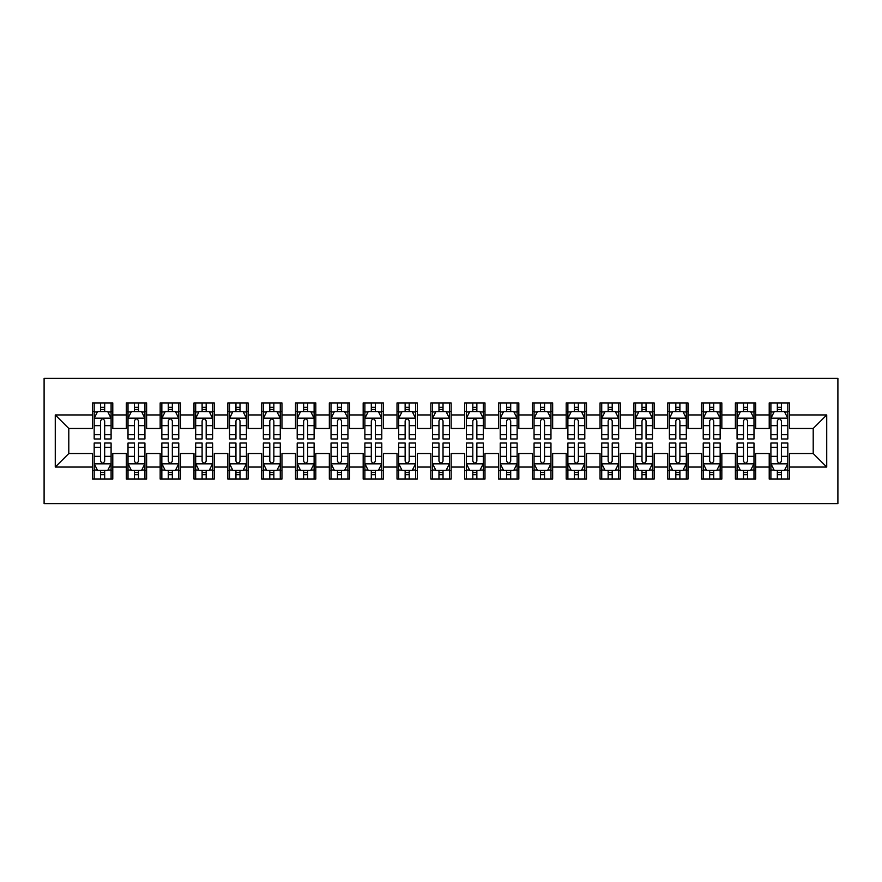 <?xml version="1.0" encoding="UTF-8"?>
<svg xmlns="http://www.w3.org/2000/svg" width="882" height="882" viewBox="0 0 882 882"><rect width="100%" height="100%" fill="white"/><g stroke="black" fill="none" stroke-linecap="round" stroke-linejoin="round"><path stroke-width="1.32" d="M44.1 503.6L837.9 503.6L837.9 378.4L44.1 378.4L44.1 503.6M55.268 467.052L55.268 414.948L92.489 414.948L92.489 428.476L68.796 428.476L68.796 453.524L55.268 467.052L92.489 467.052L92.489 479.069L112.786 479.069L112.786 467.052L126.324 467.052L126.324 479.069L146.621 479.069L146.621 467.052L160.16 467.052L160.16 479.069L180.457 479.069L180.457 467.052L193.996 467.052L193.996 479.069L214.293 479.069L214.293 467.052L227.832 467.052L227.832 479.069L248.129 479.069L248.129 467.052L261.667 467.052L261.667 479.069L281.964 479.069L281.964 467.052L295.503 467.052L295.503 479.069L315.811 479.069L315.811 467.052L329.339 467.052L329.339 479.069L349.647 479.069L349.647 467.052L363.175 467.052L363.175 479.069L383.483 479.069L383.483 467.052L397.01 467.052L397.01 479.069L417.318 479.069L417.318 467.052L430.846 467.052L430.846 479.069L451.154 479.069L451.154 467.052L464.682 467.052L464.682 479.069L484.99 479.069L484.99 467.052L498.517 467.052L498.517 479.069L518.825 479.069L518.825 467.052L532.353 467.052L532.353 479.069L552.661 479.069L552.661 467.052L566.189 467.052L566.189 479.069L586.497 479.069L586.497 467.052L600.036 467.052L600.036 479.069L620.333 479.069L620.333 467.052L633.871 467.052L633.871 479.069L654.168 479.069L654.168 467.052L667.707 467.052L667.707 479.069L688.004 479.069L688.004 467.052L701.543 467.052L701.543 479.069L721.84 479.069L721.84 467.052L735.379 467.052L735.379 479.069L755.676 479.069L755.676 467.052L769.214 467.052L769.214 479.069L789.511 479.069L789.511 453.524L813.204 453.524L813.204 428.476L789.511 428.476L789.511 414.948L826.732 414.948L826.732 467.052L789.511 467.052M789.511 414.948L789.511 402.931L769.214 402.931L769.214 414.948L755.676 414.948L755.676 402.931L735.379 402.931L735.379 414.948L721.84 414.948L721.84 402.931L701.543 402.931L701.543 414.948L688.004 414.948L688.004 402.931L667.707 402.931L667.707 414.948L654.168 414.948L654.168 402.931L633.871 402.931L633.871 414.948L620.333 414.948L620.333 402.931L600.036 402.931L600.036 414.948L586.497 414.948L586.497 402.931L566.189 402.931L566.189 414.948L552.661 414.948L552.661 402.931L532.353 402.931L532.353 414.948L518.825 414.948L518.825 402.931L498.517 402.931L498.517 414.948L484.99 414.948L484.99 402.931L464.682 402.931L464.682 414.948L451.154 414.948L451.154 402.931L430.846 402.931L430.846 414.948L417.318 414.948L417.318 402.931L397.01 402.931L397.01 414.948L383.483 414.948L383.483 402.931L363.175 402.931L363.175 414.948L349.647 414.948L349.647 402.931L329.339 402.931L329.339 414.948L315.811 414.948L315.811 402.931L295.503 402.931L295.503 414.948L281.964 414.948L281.964 402.931L261.667 402.931L261.667 414.948L248.129 414.948L248.129 402.931L227.832 402.931L227.832 414.948L214.293 414.948L214.293 402.931L193.996 402.931L193.996 414.948L180.457 414.948L180.457 402.931L160.16 402.931L160.16 414.948L146.621 414.948L146.621 402.931L126.324 402.931L126.324 414.948L112.786 414.948L112.786 402.931L92.489 402.931L92.489 414.948M755.676 467.052L755.676 453.524L769.214 453.524L769.214 467.052M826.732 414.948L813.204 428.476M721.84 467.052L721.84 453.524L735.379 453.524L735.379 467.052M769.214 414.948L769.214 428.476L755.676 428.476L755.676 414.948M688.004 467.052L688.004 453.524L701.543 453.524L701.543 467.052M735.379 414.948L735.379 428.476L721.84 428.476L721.84 414.948M654.168 467.052L654.168 453.524L667.707 453.524L667.707 467.052M701.543 414.948L701.543 428.476L688.004 428.476L688.004 414.948M620.333 467.052L620.333 453.524L633.871 453.524L633.871 467.052M667.707 414.948L667.707 428.476L654.168 428.476L654.168 414.948M586.497 467.052L586.497 453.524L600.036 453.524L600.036 467.052M633.871 414.948L633.871 428.476L620.333 428.476L620.333 414.948M552.661 467.052L552.661 453.524L566.189 453.524L566.189 467.052M600.036 414.948L600.036 428.476L586.497 428.476L586.497 414.948M518.825 467.052L518.825 453.524L532.353 453.524L532.353 467.052M566.189 414.948L566.189 428.476L552.661 428.476L552.661 414.948M484.99 467.052L484.99 453.524L498.517 453.524L498.517 467.052M532.353 414.948L532.353 428.476L518.825 428.476L518.825 414.948M451.154 467.052L451.154 453.524L464.682 453.524L464.682 467.052M498.517 414.948L498.517 428.476L484.99 428.476L484.99 414.948M417.318 467.052L417.318 453.524L430.846 453.524L430.846 467.052M464.682 414.948L464.682 428.476L451.154 428.476L451.154 414.948M383.483 467.052L383.483 453.524L397.01 453.524L397.01 467.052M430.846 414.948L430.846 428.476L417.318 428.476L417.318 414.948M349.647 467.052L349.647 453.524L363.175 453.524L363.175 467.052M397.01 414.948L397.01 428.476L383.483 428.476L383.483 414.948M315.811 467.052L315.811 453.524L329.339 453.524L329.339 467.052M363.175 414.948L363.175 428.476L349.647 428.476L349.647 414.948M281.964 467.052L281.964 453.524L295.503 453.524L295.503 467.052M329.339 414.948L329.339 428.476L315.811 428.476L315.811 414.948M248.129 467.052L248.129 453.524L261.667 453.524L261.667 467.052M295.503 414.948L295.503 428.476L281.964 428.476L281.964 414.948M214.293 467.052L214.293 453.524L227.832 453.524L227.832 467.052M261.667 414.948L261.667 428.476L248.129 428.476L248.129 414.948M180.457 467.052L180.457 453.524L193.996 453.524L193.996 467.052M227.832 414.948L227.832 428.476L214.293 428.476L214.293 414.948M146.621 467.052L146.621 453.524L160.16 453.524L160.16 467.052M193.996 414.948L193.996 428.476L180.457 428.476L180.457 414.948M112.786 467.052L112.786 453.524L126.324 453.524L126.324 467.052M160.16 414.948L160.16 428.476L146.621 428.476L146.621 414.948M68.796 453.524L92.489 453.524L92.489 467.052M126.324 414.948L126.324 428.476L112.786 428.476L112.786 414.948M769.214 411.398L770.901 411.398M787.824 411.398L789.511 411.398M735.379 411.398L737.065 411.398M753.989 411.398L755.676 411.398M701.543 411.398L703.23 411.398M720.153 411.398L721.84 411.398M667.707 411.398L669.394 411.398M686.317 411.398L688.004 411.398M633.871 411.398L635.558 411.398M652.482 411.398L654.168 411.398M600.036 411.398L601.722 411.398M618.646 411.398L620.333 411.398M566.189 411.398L567.887 411.398M584.799 411.398L586.497 411.398M532.353 411.398L534.051 411.398M550.963 411.398L552.661 411.398M498.517 411.398L500.215 411.398M517.128 411.398L518.825 411.398M464.682 411.398L466.38 411.398M483.292 411.398L484.99 411.398M430.846 411.398L432.544 411.398M449.456 411.398L451.154 411.398M397.01 411.398L398.708 411.398M415.62 411.398L417.318 411.398M363.175 411.398L364.872 411.398M381.785 411.398L383.483 411.398M329.339 411.398L331.037 411.398M347.949 411.398L349.647 411.398M295.503 411.398L297.201 411.398M314.113 411.398L315.811 411.398M261.667 411.398L263.354 411.398M280.278 411.398L281.964 411.398M227.832 411.398L229.518 411.398M246.442 411.398L248.129 411.398M193.996 411.398L195.683 411.398M212.606 411.398L214.293 411.398M160.16 411.398L161.847 411.398M178.77 411.398L180.457 411.398M126.324 411.398L128.011 411.398M144.935 411.398L146.621 411.398M92.489 411.398L94.176 411.398M111.099 411.398L112.786 411.398M92.489 470.602L94.176 470.602M111.099 470.602L112.786 470.602M126.324 470.602L128.011 470.602M144.935 470.602L146.621 470.602M160.16 470.602L161.847 470.602M178.77 470.602L180.457 470.602M193.996 470.602L195.683 470.602M212.606 470.602L214.293 470.602M227.832 470.602L229.518 470.602M246.442 470.602L248.129 470.602M261.667 470.602L263.354 470.602M280.278 470.602L281.964 470.602M295.503 470.602L297.201 470.602M314.113 470.602L315.811 470.602M329.339 470.602L331.037 470.602M347.949 470.602L349.647 470.602M363.175 470.602L364.872 470.602M381.785 470.602L383.483 470.602M397.01 470.602L398.708 470.602M415.62 470.602L417.318 470.602M430.846 470.602L432.544 470.602M449.456 470.602L451.154 470.602M464.682 470.602L466.38 470.602M483.292 470.602L484.99 470.602M498.517 470.602L500.215 470.602M517.128 470.602L518.825 470.602M532.353 470.602L534.051 470.602M550.963 470.602L552.661 470.602M566.189 470.602L567.887 470.602M584.799 470.602L586.497 470.602M600.036 470.602L601.722 470.602M618.646 470.602L620.333 470.602M633.871 470.602L635.558 470.602M652.482 470.602L654.168 470.602M667.707 470.602L669.394 470.602M686.317 470.602L688.004 470.602M701.543 470.602L703.23 470.602M720.153 470.602L721.84 470.602M735.379 470.602L737.065 470.602M753.989 470.602L755.676 470.602M769.214 470.602L770.901 470.602M787.824 470.602L789.511 470.602M55.268 414.948L68.796 428.476M813.204 453.524L826.732 467.052M104.671 407.33L100.603 407.33M111.099 434.727L104.671 434.727L104.671 438.971L111.099 438.971L111.099 418.333L107.714 411.563L97.56 411.563L94.176 418.333L94.176 438.971L100.603 438.971L100.603 434.727L94.176 434.727M94.176 418.333L94.176 402.931M111.099 418.333L111.099 402.931M100.603 411.563L100.603 402.931M104.671 402.931L104.671 411.563M104.671 434.727L104.671 420.868C103.315 418.255 101.959 418.255 100.603 420.868L100.603 434.727M104.671 411.398L100.603 411.398M100.603 474.67L104.671 474.67M94.176 447.273L100.603 447.273L100.603 443.029L94.176 443.029L94.176 463.667L97.56 470.437L107.714 470.437L111.099 463.667L111.099 443.029L104.671 443.029L104.671 447.273L111.099 447.273M111.099 463.667L111.099 479.069M94.176 463.667L94.176 479.069M104.671 470.437L104.671 479.069M100.603 479.069L100.603 470.437M100.603 447.273L100.603 461.132C101.959 463.745 103.315 463.745 104.671 461.132L104.671 447.273M100.603 470.602L104.671 470.602M138.507 407.33L134.439 407.33M144.935 434.727L138.507 434.727L138.507 438.971L144.935 438.971L144.935 418.333L141.55 411.563L131.396 411.563L128.011 418.333L128.011 438.971L134.439 438.971L134.439 434.727L128.011 434.727M128.011 418.333L128.011 402.931M144.935 418.333L144.935 402.931M134.439 411.563L134.439 402.931M138.507 402.931L138.507 411.563M138.507 434.727L138.507 420.868C137.151 418.255 135.795 418.255 134.439 420.868L134.439 434.727M138.507 411.398L134.439 411.398M172.343 407.33L168.275 407.33M178.77 434.727L172.343 434.727L172.343 438.971L178.77 438.971L178.77 418.333L175.386 411.563L165.232 411.563L161.847 418.333L161.847 438.971L168.275 438.971L168.275 434.727L161.847 434.727M161.847 418.333L161.847 402.931M178.77 418.333L178.77 402.931M168.275 411.563L168.275 402.931M172.343 402.931L172.343 411.563M172.343 434.727L172.343 420.868C170.987 418.255 169.631 418.255 168.275 420.868L168.275 434.727M172.343 411.398L168.275 411.398M134.439 474.67L138.507 474.67M128.011 447.273L134.439 447.273L134.439 443.029L128.011 443.029L128.011 463.667L131.396 470.437L141.55 470.437L144.935 463.667L144.935 443.029L138.507 443.029L138.507 447.273L144.935 447.273M144.935 463.667L144.935 479.069M128.011 463.667L128.011 479.069M138.507 470.437L138.507 479.069M134.439 479.069L134.439 470.437M134.439 447.273L134.439 461.132C135.795 463.745 137.151 463.745 138.507 461.132L138.507 447.273M134.439 470.602L138.507 470.602M168.275 474.67L172.343 474.67M161.847 447.273L168.275 447.273L168.275 443.029L161.847 443.029L161.847 463.667L165.232 470.437L175.386 470.437L178.77 463.667L178.77 443.029L172.343 443.029L172.343 447.273L178.77 447.273M178.77 463.667L178.77 479.069M161.847 463.667L161.847 479.069M172.343 470.437L172.343 479.069M168.275 479.069L168.275 470.437M168.275 447.273L168.275 461.132C169.631 463.745 170.987 463.745 172.343 461.132L172.343 447.273M168.275 470.602L172.343 470.602M206.179 407.33L202.11 407.33M212.606 434.727L206.179 434.727L206.179 438.971L212.606 438.971L212.606 418.333L209.221 411.563L199.067 411.563L195.683 418.333L195.683 438.971L202.11 438.971L202.11 434.727L195.683 434.727M195.683 418.333L195.683 402.931M212.606 418.333L212.606 402.931M202.11 411.563L202.11 402.931M206.179 402.931L206.179 411.563M206.179 434.727L206.179 420.868C204.822 418.255 203.466 418.255 202.11 420.868L202.11 434.727M206.179 411.398L202.11 411.398M240.014 407.33L235.957 407.33M246.442 434.727L240.014 434.727L240.014 438.971L246.442 438.971L246.442 418.333L243.057 411.563L232.903 411.563L229.518 418.333L229.518 438.971L235.957 438.971L235.957 434.727L229.518 434.727M229.518 418.333L229.518 402.931M246.442 418.333L246.442 402.931M235.957 411.563L235.957 402.931M240.014 402.931L240.014 411.563M240.014 434.727L240.014 420.868C238.658 418.255 237.302 418.255 235.957 420.868L235.957 434.727M240.014 411.398L235.957 411.398M202.11 474.67L206.179 474.67M195.683 447.273L202.11 447.273L202.11 443.029L195.683 443.029L195.683 463.667L199.067 470.437L209.221 470.437L212.606 463.667L212.606 443.029L206.179 443.029L206.179 447.273L212.606 447.273M212.606 463.667L212.606 479.069M195.683 463.667L195.683 479.069M206.179 470.437L206.179 479.069M202.11 479.069L202.11 470.437M202.11 447.273L202.11 461.132C203.466 463.745 204.822 463.745 206.179 461.132L206.179 447.273M202.11 470.602L206.179 470.602M235.957 474.67L240.014 474.67M229.518 447.273L235.957 447.273L235.957 443.029L229.518 443.029L229.518 463.667L232.903 470.437L243.057 470.437L246.442 463.667L246.442 443.029L240.014 443.029L240.014 447.273L246.442 447.273M246.442 463.667L246.442 479.069M229.518 463.667L229.518 479.069M240.014 470.437L240.014 479.069M235.957 479.069L235.957 470.437M235.957 447.273L235.957 461.132C237.302 463.745 238.658 463.745 240.014 461.132L240.014 447.273M235.957 470.602L240.014 470.602M273.85 407.33L269.793 407.33M280.278 434.727L273.85 434.727L273.85 438.971L280.278 438.971L280.278 418.333L276.893 411.563L266.739 411.563L263.354 418.333L263.354 438.971L269.793 438.971L269.793 434.727L263.354 434.727M263.354 418.333L263.354 402.931M280.278 418.333L280.278 402.931M269.793 411.563L269.793 402.931M273.85 402.931L273.85 411.563M273.85 434.727L273.85 420.868C272.494 418.255 271.149 418.255 269.793 420.868L269.793 434.727M273.85 411.398L269.793 411.398M269.793 474.67L273.85 474.67M263.354 447.273L269.793 447.273L269.793 443.029L263.354 443.029L263.354 463.667L266.739 470.437L276.893 470.437L280.278 463.667L280.278 443.029L273.85 443.029L273.85 447.273L280.278 447.273M280.278 463.667L280.278 479.069M263.354 463.667L263.354 479.069M273.85 470.437L273.85 479.069M269.793 479.069L269.793 470.437M269.793 447.273L269.793 461.132C271.138 463.745 272.494 463.745 273.85 461.132L273.85 447.273M269.793 470.602L273.85 470.602M307.686 407.33L303.628 407.33M314.113 434.727L307.686 434.727L307.686 438.971L314.113 438.971L314.113 418.333L310.729 411.563L300.575 411.563L297.201 418.333L297.201 438.971L303.628 438.971L303.628 434.727L297.201 434.727M297.201 418.333L297.201 402.931M314.113 418.333L314.113 402.931M303.628 411.563L303.628 402.931M307.686 402.931L307.686 411.563M307.686 434.727L307.686 420.868C306.33 418.255 304.985 418.255 303.628 420.868L303.628 434.727M307.686 411.398L303.628 411.398M303.628 474.67L307.686 474.67M297.201 447.273L303.628 447.273L303.628 443.029L297.201 443.029L297.201 463.667L300.575 470.437L310.729 470.437L314.113 463.667L314.113 443.029L307.686 443.029L307.686 447.273L314.113 447.273M314.113 463.667L314.113 479.069M297.201 463.667L297.201 479.069M307.686 470.437L307.686 479.069M303.628 479.069L303.628 470.437M303.628 447.273L303.628 461.132C304.974 463.745 306.33 463.745 307.686 461.132L307.686 447.273M303.628 470.602L307.686 470.602M341.521 407.33L337.464 407.33M347.949 434.727L341.521 434.727L341.521 438.971L347.949 438.971L347.949 418.333L344.564 411.563L334.41 411.563L331.037 418.333L331.037 438.971L337.464 438.971L337.464 434.727L331.037 434.727M331.037 418.333L331.037 402.931M347.949 418.333L347.949 402.931M337.464 411.563L337.464 402.931M341.521 402.931L341.521 411.563M341.521 434.727L341.521 420.868C340.165 418.255 338.82 418.255 337.464 420.868L337.464 434.727M341.521 411.398L337.464 411.398M375.357 407.33L371.3 407.33M381.785 434.727L375.357 434.727L375.357 438.971L381.785 438.971L381.785 418.333L378.4 411.563L368.257 411.563L364.872 418.333L364.872 438.971L371.3 438.971L371.3 434.727L364.872 434.727M364.872 418.333L364.872 402.931M381.785 418.333L381.785 402.931M371.3 411.563L371.3 402.931M375.357 402.931L375.357 411.563M375.357 434.727L375.357 420.868C374.001 418.255 372.656 418.255 371.3 420.868L371.3 434.727M375.357 411.398L371.3 411.398M409.193 407.33L405.136 407.33M415.62 434.727L409.193 434.727L409.193 438.971L415.62 438.971L415.62 418.333L412.236 411.563L402.093 411.563L398.708 418.333L398.708 438.971L405.136 438.971L405.136 434.727L398.708 434.727M398.708 418.333L398.708 402.931M415.62 418.333L415.62 402.931M405.136 411.563L405.136 402.931M409.193 402.931L409.193 411.563M409.193 434.727L409.193 420.868C407.837 418.255 406.492 418.255 405.136 420.868L405.136 434.727M409.193 411.398L405.136 411.398M443.029 407.33L438.971 407.33M449.456 434.727L443.029 434.727L443.029 438.971L449.456 438.971L449.456 418.333L446.072 411.563L435.928 411.563L432.544 418.333L432.544 438.971L438.971 438.971L438.971 434.727L432.544 434.727M432.544 418.333L432.544 402.931M449.456 418.333L449.456 402.931M438.971 411.563L438.971 402.931M443.029 402.931L443.029 411.563M443.029 434.727L443.029 420.868C441.684 418.255 440.327 418.255 438.971 420.868L438.971 434.727M443.029 411.398L438.971 411.398M476.864 407.33L472.807 407.33M483.292 434.727L476.864 434.727L476.864 438.971L483.292 438.971L483.292 418.333L479.907 411.563L469.764 411.563L466.38 418.333L466.38 438.971L472.807 438.971L472.807 434.727L466.38 434.727M466.38 418.333L466.38 402.931M483.292 418.333L483.292 402.931M472.807 411.563L472.807 402.931M476.864 402.931L476.864 411.563M476.864 434.727L476.864 420.868C475.519 418.255 474.163 418.255 472.807 420.868L472.807 434.727M476.864 411.398L472.807 411.398M510.7 407.33L506.643 407.33M517.128 434.727L510.7 434.727L510.7 438.971L517.128 438.971L517.128 418.333L513.743 411.563L503.6 411.563L500.215 418.333L500.215 438.971L506.643 438.971L506.643 434.727L500.215 434.727M500.215 418.333L500.215 402.931M517.128 418.333L517.128 402.931M506.643 411.563L506.643 402.931M510.7 402.931L510.7 411.563M510.7 434.727L510.7 420.868C509.355 418.255 507.999 418.255 506.643 420.868L506.643 434.727M510.7 411.398L506.643 411.398M544.536 407.33L540.479 407.33M550.963 434.727L544.536 434.727L544.536 438.971L550.963 438.971L550.963 418.333L547.59 411.563L537.436 411.563L534.051 418.333L534.051 438.971L540.479 438.971L540.479 434.727L534.051 434.727M534.051 418.333L534.051 402.931M550.963 418.333L550.963 402.931M540.479 411.563L540.479 402.931M544.536 402.931L544.536 411.563M544.536 434.727L544.536 420.868C543.191 418.255 541.835 418.255 540.479 420.868L540.479 434.727M544.536 411.398L540.479 411.398M578.372 407.33L574.314 407.33M584.799 434.727L578.372 434.727L578.372 438.971L584.799 438.971L584.799 418.333L581.425 411.563L571.271 411.563L567.887 418.333L567.887 438.971L574.314 438.971L574.314 434.727L567.887 434.727M567.887 418.333L567.887 402.931M584.799 418.333L584.799 402.931M574.314 411.563L574.314 402.931M578.372 402.931L578.372 411.563M578.372 434.727L578.372 420.868C577.026 418.255 575.67 418.255 574.314 420.868L574.314 434.727M578.372 411.398L574.314 411.398M612.207 407.33L608.15 407.33M618.646 434.727L612.207 434.727L612.207 438.971L618.646 438.971L618.646 418.333L615.261 411.563L605.107 411.563L601.722 418.333L601.722 438.971L608.15 438.971L608.15 434.727L601.722 434.727M601.722 418.333L601.722 402.931M618.646 418.333L618.646 402.931M608.15 411.563L608.15 402.931M612.207 402.931L612.207 411.563M612.207 434.727L612.207 420.868C610.862 418.255 609.506 418.255 608.15 420.868L608.15 434.727M612.207 411.398L608.15 411.398M337.464 474.67L341.521 474.67M331.037 447.273L337.464 447.273L337.464 443.029L331.037 443.029L331.037 463.667L334.41 470.437L344.564 470.437L347.949 463.667L347.949 443.029L341.521 443.029L341.521 447.273L347.949 447.273M347.949 463.667L347.949 479.069M331.037 463.667L331.037 479.069M341.521 470.437L341.521 479.069M337.464 479.069L337.464 470.437M337.464 447.273L337.464 461.132C338.809 463.745 340.165 463.745 341.521 461.132L341.521 447.273M337.464 470.602L341.521 470.602M371.3 474.67L375.357 474.67M364.872 447.273L371.3 447.273L371.3 443.029L364.872 443.029L364.872 463.667L368.257 470.437L378.4 470.437L381.785 463.667L381.785 443.029L375.357 443.029L375.357 447.273L381.785 447.273M381.785 463.667L381.785 479.069M364.872 463.667L364.872 479.069M375.357 470.437L375.357 479.069M371.3 479.069L371.3 470.437M371.3 447.273L371.3 461.132C372.645 463.745 374.001 463.745 375.357 461.132L375.357 447.273M371.3 470.602L375.357 470.602M405.136 474.67L409.193 474.67M398.708 447.273L405.136 447.273L405.136 443.029L398.708 443.029L398.708 463.667L402.093 470.437L412.236 470.437L415.62 463.667L415.62 443.029L409.193 443.029L409.193 447.273L415.62 447.273M415.62 463.667L415.62 479.069M398.708 463.667L398.708 479.069M409.193 470.437L409.193 479.069M405.136 479.069L405.136 470.437M405.136 447.273L405.136 461.132C406.481 463.745 407.837 463.745 409.193 461.132L409.193 447.273M405.136 470.602L409.193 470.602M438.971 474.67L443.029 474.67M432.544 447.273L438.971 447.273L438.971 443.029L432.544 443.029L432.544 463.667L435.928 470.437L446.072 470.437L449.456 463.667L449.456 443.029L443.029 443.029L443.029 447.273L449.456 447.273M449.456 463.667L449.456 479.069M432.544 463.667L432.544 479.069M443.029 470.437L443.029 479.069M438.971 479.069L438.971 470.437M438.971 447.273L438.971 461.132C440.316 463.745 441.673 463.745 443.029 461.132L443.029 447.273M438.971 470.602L443.029 470.602M472.807 474.67L476.864 474.67M466.38 447.273L472.807 447.273L472.807 443.029L466.38 443.029L466.38 463.667L469.764 470.437L479.907 470.437L483.292 463.667L483.292 443.029L476.864 443.029L476.864 447.273L483.292 447.273M483.292 463.667L483.292 479.069M466.38 463.667L466.38 479.069M476.864 470.437L476.864 479.069M472.807 479.069L472.807 470.437M472.807 447.273L472.807 461.132C474.163 463.745 475.508 463.745 476.864 461.132L476.864 447.273M472.807 470.602L476.864 470.602M506.643 474.67L510.7 474.67M500.215 447.273L506.643 447.273L506.643 443.029L500.215 443.029L500.215 463.667L503.6 470.437L513.743 470.437L517.128 463.667L517.128 443.029L510.7 443.029L510.7 447.273L517.128 447.273M517.128 463.667L517.128 479.069M500.215 463.667L500.215 479.069M510.7 470.437L510.7 479.069M506.643 479.069L506.643 470.437M506.643 447.273L506.643 461.132C507.999 463.745 509.344 463.745 510.7 461.132L510.7 447.273M506.643 470.602L510.7 470.602M540.479 474.67L544.536 474.67M534.051 447.273L540.479 447.273L540.479 443.029L534.051 443.029L534.051 463.667L537.436 470.437L547.59 470.437L550.963 463.667L550.963 443.029L544.536 443.029L544.536 447.273L550.963 447.273M550.963 463.667L550.963 479.069M534.051 463.667L534.051 479.069M544.536 470.437L544.536 479.069M540.479 479.069L540.479 470.437M540.479 447.273L540.479 461.132C541.835 463.745 543.18 463.745 544.536 461.132L544.536 447.273M540.479 470.602L544.536 470.602M574.314 474.67L578.372 474.67M567.887 447.273L574.314 447.273L574.314 443.029L567.887 443.029L567.887 463.667L571.271 470.437L581.425 470.437L584.799 463.667L584.799 443.029L578.372 443.029L578.372 447.273L584.799 447.273M584.799 463.667L584.799 479.069M567.887 463.667L567.887 479.069M578.372 470.437L578.372 479.069M574.314 479.069L574.314 470.437M574.314 447.273L574.314 461.132C575.67 463.745 577.015 463.745 578.372 461.132L578.372 447.273M574.314 470.602L578.372 470.602M608.15 474.67L612.207 474.67M601.722 447.273L608.15 447.273L608.15 443.029L601.722 443.029L601.722 463.667L605.107 470.437L615.261 470.437L618.646 463.667L618.646 443.029L612.207 443.029L612.207 447.273L618.646 447.273M618.646 463.667L618.646 479.069M601.722 463.667L601.722 479.069M612.207 470.437L612.207 479.069M608.15 479.069L608.15 470.437M608.15 447.273L608.15 461.132C609.506 463.745 610.851 463.745 612.207 461.132L612.207 447.273M608.15 470.602L612.207 470.602M646.043 407.33L641.986 407.33M652.482 434.727L646.043 434.727L646.043 438.971L652.482 438.971L652.482 418.333L649.097 411.563L638.943 411.563L635.558 418.333L635.558 438.971L641.986 438.971L641.986 434.727L635.558 434.727M635.558 418.333L635.558 402.931M652.482 418.333L652.482 402.931M641.986 411.563L641.986 402.931M646.043 402.931L646.043 411.563M646.043 434.727L646.043 420.868C644.698 418.255 643.342 418.255 641.986 420.868L641.986 434.727M646.043 411.398L641.986 411.398M641.986 474.67L646.043 474.67M635.558 447.273L641.986 447.273L641.986 443.029L635.558 443.029L635.558 463.667L638.943 470.437L649.097 470.437L652.482 463.667L652.482 443.029L646.043 443.029L646.043 447.273L652.482 447.273M652.482 463.667L652.482 479.069M635.558 463.667L635.558 479.069M646.043 470.437L646.043 479.069M641.986 479.069L641.986 470.437M641.986 447.273L641.986 461.132C643.342 463.745 644.698 463.745 646.043 461.132L646.043 447.273M641.986 470.602L646.043 470.602M679.89 407.33L675.821 407.33M686.317 434.727L679.89 434.727L679.89 438.971L686.317 438.971L686.317 418.333L682.933 411.563L672.779 411.563L669.394 418.333L669.394 438.971L675.821 438.971L675.821 434.727L669.394 434.727M669.394 418.333L669.394 402.931M686.317 418.333L686.317 402.931M675.821 411.563L675.821 402.931M679.89 402.931L679.89 411.563M679.89 434.727L679.89 420.868C678.534 418.255 677.178 418.255 675.821 420.868L675.821 434.727M679.89 411.398L675.821 411.398M675.821 474.67L679.89 474.67M669.394 447.273L675.821 447.273L675.821 443.029L669.394 443.029L669.394 463.667L672.779 470.437L682.933 470.437L686.317 463.667L686.317 443.029L679.89 443.029L679.89 447.273L686.317 447.273M686.317 463.667L686.317 479.069M669.394 463.667L669.394 479.069M679.89 470.437L679.89 479.069M675.821 479.069L675.821 470.437M675.821 447.273L675.821 461.132C677.178 463.745 678.534 463.745 679.89 461.132L679.89 447.273M675.821 470.602L679.89 470.602M713.725 407.33L709.657 407.33M720.153 434.727L713.725 434.727L713.725 438.971L720.153 438.971L720.153 418.333L716.768 411.563L706.614 411.563L703.23 418.333L703.23 438.971L709.657 438.971L709.657 434.727L703.23 434.727M703.23 418.333L703.23 402.931M720.153 418.333L720.153 402.931M709.657 411.563L709.657 402.931M713.725 402.931L713.725 411.563M713.725 434.727L713.725 420.868C712.369 418.255 711.013 418.255 709.657 420.868L709.657 434.727M713.725 411.398L709.657 411.398M709.657 474.67L713.725 474.67M703.23 447.273L709.657 447.273L709.657 443.029L703.23 443.029L703.23 463.667L706.614 470.437L716.768 470.437L720.153 463.667L720.153 443.029L713.725 443.029L713.725 447.273L720.153 447.273M720.153 463.667L720.153 479.069M703.23 463.667L703.23 479.069M713.725 470.437L713.725 479.069M709.657 479.069L709.657 470.437M709.657 447.273L709.657 461.132C711.013 463.745 712.369 463.745 713.725 461.132L713.725 447.273M709.657 470.602L713.725 470.602M747.561 407.33L743.493 407.33M753.989 434.727L747.561 434.727L747.561 438.971L753.989 438.971L753.989 418.333L750.604 411.563L740.45 411.563L737.065 418.333L737.065 438.971L743.493 438.971L743.493 434.727L737.065 434.727M737.065 418.333L737.065 402.931M753.989 418.333L753.989 402.931M743.493 411.563L743.493 402.931M747.561 402.931L747.561 411.563M747.561 434.727L747.561 420.868C746.205 418.255 744.849 418.255 743.493 420.868L743.493 434.727M747.561 411.398L743.493 411.398M743.493 474.67L747.561 474.67M737.065 447.273L743.493 447.273L743.493 443.029L737.065 443.029L737.065 463.667L740.45 470.437L750.604 470.437L753.989 463.667L753.989 443.029L747.561 443.029L747.561 447.273L753.989 447.273M753.989 463.667L753.989 479.069M737.065 463.667L737.065 479.069M747.561 470.437L747.561 479.069M743.493 479.069L743.493 470.437M743.493 447.273L743.493 461.132C744.849 463.745 746.205 463.745 747.561 461.132L747.561 447.273M743.493 470.602L747.561 470.602M781.397 407.33L777.329 407.33M787.824 434.727L781.397 434.727L781.397 438.971L787.824 438.971L787.824 418.333L784.44 411.563L774.286 411.563L770.901 418.333L770.901 438.971L777.329 438.971L777.329 434.727L770.901 434.727M770.901 418.333L770.901 402.931M787.824 418.333L787.824 402.931M777.329 411.563L777.329 402.931M781.397 402.931L781.397 411.563M781.397 434.727L781.397 420.868C780.041 418.255 778.685 418.255 777.329 420.868L777.329 434.727M781.397 411.398L777.329 411.398M777.329 474.67L781.397 474.67M770.901 447.273L777.329 447.273L777.329 443.029L770.901 443.029L770.901 463.667L774.286 470.437L784.44 470.437L787.824 463.667L787.824 443.029L781.397 443.029L781.397 447.273L787.824 447.273M787.824 463.667L787.824 479.069M770.901 463.667L770.901 479.069M781.397 470.437L781.397 479.069M777.329 479.069L777.329 470.437M777.329 447.273L777.329 461.132C778.685 463.745 780.041 463.745 781.397 461.132L781.397 447.273M777.329 470.602L781.397 470.602M111.011 418.156L94.264 418.156M94.176 411.971L97.362 411.971M107.913 411.971L111.099 411.971M100.603 425.653L94.176 425.653M111.099 425.653L104.671 425.653M104.671 409.491L100.603 409.491M94.264 463.844L111.011 463.844M111.099 470.029L107.913 470.029M97.362 470.029L94.176 470.029M104.671 456.347L111.099 456.347M94.176 456.347L100.603 456.347M100.603 472.509L104.671 472.509M144.846 418.156L128.099 418.156M128.011 411.971L131.197 411.971M141.748 411.971L144.935 411.971M134.439 425.653L128.011 425.653M144.935 425.653L138.507 425.653M138.507 409.491L134.439 409.491M178.682 418.156L161.935 418.156M161.847 411.971L165.033 411.971M175.584 411.971L178.77 411.971M168.275 425.653L161.847 425.653M178.77 425.653L172.343 425.653M172.343 409.491L168.275 409.491M128.099 463.844L144.846 463.844M144.935 470.029L141.748 470.029M131.197 470.029L128.011 470.029M138.507 456.347L144.935 456.347M128.011 456.347L134.439 456.347M134.439 472.509L138.507 472.509M161.935 463.844L178.682 463.844M178.77 470.029L175.584 470.029M165.033 470.029L161.847 470.029M172.343 456.347L178.77 456.347M161.847 456.347L168.275 456.347M168.275 472.509L172.343 472.509M212.518 418.156L195.771 418.156M195.683 411.971L198.869 411.971M209.42 411.971L212.606 411.971M202.11 425.653L195.683 425.653M212.606 425.653L206.179 425.653M206.179 409.491L202.11 409.491M246.354 418.156L229.607 418.156M229.518 411.971L232.705 411.971M243.256 411.971L246.442 411.971M235.957 425.653L229.518 425.653M246.442 425.653L240.014 425.653M240.014 409.491L235.957 409.491M195.771 463.844L212.518 463.844M212.606 470.029L209.42 470.029M198.869 470.029L195.683 470.029M206.179 456.347L212.606 456.347M195.683 456.347L202.11 456.347M202.11 472.509L206.179 472.509M229.607 463.844L246.354 463.844M246.442 470.029L243.256 470.029M232.705 470.029L229.518 470.029M240.014 456.347L246.442 456.347M229.518 456.347L235.957 456.347M235.957 472.509L240.014 472.509M280.189 418.156L263.442 418.156M263.354 411.971L266.54 411.971M277.102 411.971L280.278 411.971M269.793 425.653L263.354 425.653M280.278 425.653L273.85 425.653M273.85 409.491L269.793 409.491M263.442 463.844L280.189 463.844M280.278 470.029L277.102 470.029M266.54 470.029L263.354 470.029M273.85 456.347L280.278 456.347M263.354 456.347L269.793 456.347M269.793 472.509L273.85 472.509M314.025 418.156L297.278 418.156M297.201 411.971L300.376 411.971M310.938 411.971L314.113 411.971M303.628 425.653L297.201 425.653M314.113 425.653L307.686 425.653M307.686 409.491L303.628 409.491M297.278 463.844L314.025 463.844M314.113 470.029L310.938 470.029M300.376 470.029L297.201 470.029M307.686 456.347L314.113 456.347M297.201 456.347L303.628 456.347M303.628 472.509L307.686 472.509M347.861 418.156L331.114 418.156M331.037 411.971L334.212 411.971M344.774 411.971L347.949 411.971M337.464 425.653L331.037 425.653M347.949 425.653L341.521 425.653M341.521 409.491L337.464 409.491M381.697 418.156L364.95 418.156M364.872 411.971L368.048 411.971M378.61 411.971L381.785 411.971M371.3 425.653L364.872 425.653M381.785 425.653L375.357 425.653M375.357 409.491L371.3 409.491M415.543 418.156L398.785 418.156M398.708 411.971L401.883 411.971M412.445 411.971L415.62 411.971M405.136 425.653L398.708 425.653M415.62 425.653L409.193 425.653M409.193 409.491L405.136 409.491M449.379 418.156L432.621 418.156M432.544 411.971L435.719 411.971M446.281 411.971L449.456 411.971M438.971 425.653L432.544 425.653M449.456 425.653L443.029 425.653M443.029 409.491L438.971 409.491M483.215 418.156L466.457 418.156M466.38 411.971L469.555 411.971M480.117 411.971L483.292 411.971M472.807 425.653L466.38 425.653M483.292 425.653L476.864 425.653M476.864 409.491L472.807 409.491M517.05 418.156L500.303 418.156M500.215 411.971L503.39 411.971M513.952 411.971L517.128 411.971M506.643 425.653L500.215 425.653M517.128 425.653L510.7 425.653M510.7 409.491L506.643 409.491M550.886 418.156L534.139 418.156M534.051 411.971L537.226 411.971M547.788 411.971L550.963 411.971M540.479 425.653L534.051 425.653M550.963 425.653L544.536 425.653M544.536 409.491L540.479 409.491M584.722 418.156L567.975 418.156M567.887 411.971L571.062 411.971M581.624 411.971L584.799 411.971M574.314 425.653L567.887 425.653M584.799 425.653L578.372 425.653M578.372 409.491L574.314 409.491M618.558 418.156L601.811 418.156M601.722 411.971L604.898 411.971M615.46 411.971L618.646 411.971M608.15 425.653L601.722 425.653M618.646 425.653L612.207 425.653M612.207 409.491L608.15 409.491M331.114 463.844L347.861 463.844M347.949 470.029L344.774 470.029M334.212 470.029L331.037 470.029M341.521 456.347L347.949 456.347M331.037 456.347L337.464 456.347M337.464 472.509L341.521 472.509M364.95 463.844L381.697 463.844M381.785 470.029L378.61 470.029M368.048 470.029L364.872 470.029M375.357 456.347L381.785 456.347M364.872 456.347L371.3 456.347M371.3 472.509L375.357 472.509M398.785 463.844L415.543 463.844M415.62 470.029L412.445 470.029M401.883 470.029L398.708 470.029M409.193 456.347L415.62 456.347M398.708 456.347L405.136 456.347M405.136 472.509L409.193 472.509M432.621 463.844L449.379 463.844M449.456 470.029L446.281 470.029M435.719 470.029L432.544 470.029M443.029 456.347L449.456 456.347M432.544 456.347L438.971 456.347M438.971 472.509L443.029 472.509M466.457 463.844L483.215 463.844M483.292 470.029L480.117 470.029M469.555 470.029L466.38 470.029M476.864 456.347L483.292 456.347M466.38 456.347L472.807 456.347M472.807 472.509L476.864 472.509M500.303 463.844L517.05 463.844M517.128 470.029L513.952 470.029M503.39 470.029L500.215 470.029M510.7 456.347L517.128 456.347M500.215 456.347L506.643 456.347M506.643 472.509L510.7 472.509M534.139 463.844L550.886 463.844M550.963 470.029L547.788 470.029M537.226 470.029L534.051 470.029M544.536 456.347L550.963 456.347M534.051 456.347L540.479 456.347M540.479 472.509L544.536 472.509M567.975 463.844L584.722 463.844M584.799 470.029L581.624 470.029M571.062 470.029L567.887 470.029M578.372 456.347L584.799 456.347M567.887 456.347L574.314 456.347M574.314 472.509L578.372 472.509M601.811 463.844L618.558 463.844M618.646 470.029L615.46 470.029M604.898 470.029L601.722 470.029M612.207 456.347L618.646 456.347M601.722 456.347L608.15 456.347M608.15 472.509L612.207 472.509M652.393 418.156L635.646 418.156M635.558 411.971L638.744 411.971M649.295 411.971L652.482 411.971M641.986 425.653L635.558 425.653M652.482 425.653L646.043 425.653M646.043 409.491L641.986 409.491M635.646 463.844L652.393 463.844M652.482 470.029L649.295 470.029M638.744 470.029L635.558 470.029M646.043 456.347L652.482 456.347M635.558 456.347L641.986 456.347M641.986 472.509L646.043 472.509M686.229 418.156L669.482 418.156M669.394 411.971L672.58 411.971M683.131 411.971L686.317 411.971M675.821 425.653L669.394 425.653M686.317 425.653L679.89 425.653M679.89 409.491L675.821 409.491M669.482 463.844L686.229 463.844M686.317 470.029L683.131 470.029M672.58 470.029L669.394 470.029M679.89 456.347L686.317 456.347M669.394 456.347L675.821 456.347M675.821 472.509L679.89 472.509M720.065 418.156L703.318 418.156M703.23 411.971L706.416 411.971M716.967 411.971L720.153 411.971M709.657 425.653L703.23 425.653M720.153 425.653L713.725 425.653M713.725 409.491L709.657 409.491M703.318 463.844L720.065 463.844M720.153 470.029L716.967 470.029M706.416 470.029L703.23 470.029M713.725 456.347L720.153 456.347M703.23 456.347L709.657 456.347M709.657 472.509L713.725 472.509M753.901 418.156L737.154 418.156M737.065 411.971L740.252 411.971M750.803 411.971L753.989 411.971M743.493 425.653L737.065 425.653M753.989 425.653L747.561 425.653M747.561 409.491L743.493 409.491M737.154 463.844L753.901 463.844M753.989 470.029L750.803 470.029M740.252 470.029L737.065 470.029M747.561 456.347L753.989 456.347M737.065 456.347L743.493 456.347M743.493 472.509L747.561 472.509M787.736 418.156L770.989 418.156M770.901 411.971L774.087 411.971M784.638 411.971L787.824 411.971M777.329 425.653L770.901 425.653M787.824 425.653L781.397 425.653M781.397 409.491L777.329 409.491M770.989 463.844L787.736 463.844M787.824 470.029L784.638 470.029M774.087 470.029L770.901 470.029M781.397 456.347L787.824 456.347M770.901 456.347L777.329 456.347M777.329 472.509L781.397 472.509"/></g></svg>
